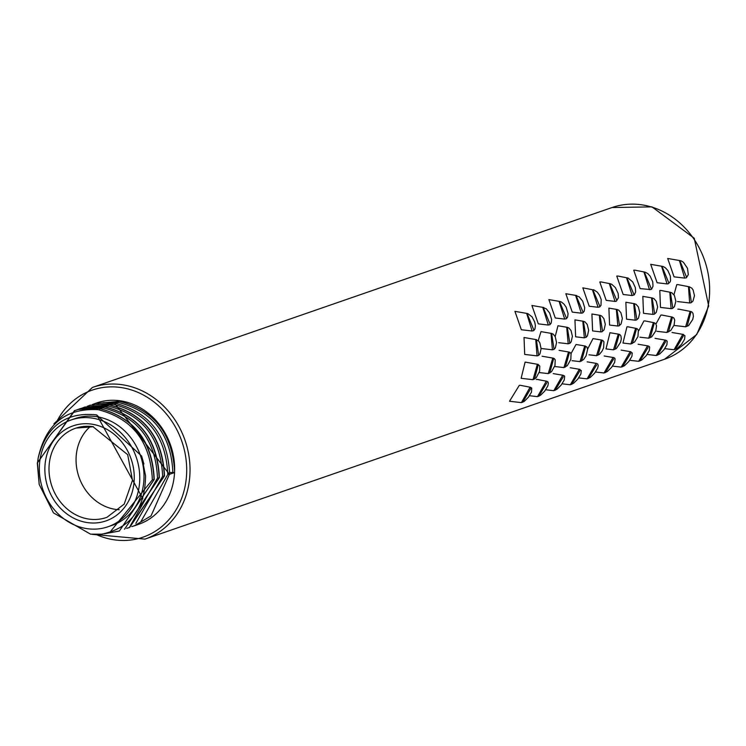 <?xml version="1.0" encoding="UTF-8"?>
<svg xmlns="http://www.w3.org/2000/svg" width="746" height="746" viewBox="0 0 746 746"><rect width="100%" height="100%" fill="white"/><g stroke="black" fill="none" stroke-linecap="round" stroke-linejoin="round"><path stroke-width="1.12" d="M686.432 276.906L680.091 261.259L686.432 276.906M679.466 260.755L681.154 260.876L683.364 262.21L687.495 268.271L688.306 274.649L686.395 277.782L684.707 278.09L679.466 260.755M680.594 260.718L667.679 258.461L674.076 276.859L684.707 278.09M691.309 302.037L689.192 287.63L691.309 302.037M689.658 302.969L688.502 286.912L689.546 286.874L691.803 288.18L693.099 289.942L694.479 295.649L692.969 301.095L691.132 302.736L689.658 302.969L677.452 301.552M677.76 284.571L676.771 284.627L674.067 294.39M687.169 326.235L690.749 312.714L687.169 326.235M690.031 311.595L691.738 311.828L692.941 313.245L693.407 316.285L692.698 319.549L688.614 325.582L685.63 326.785L690.031 311.595M677.844 309.226L678.757 309.152M675.475 349.352L683.336 335.924L675.475 349.352M682.683 334.553L684.921 335.672L684.604 339.206L681.592 344.26L677.303 348.401L674.076 349.743L682.683 334.553M672.043 332.483L683.541 334.469M668.714 282.687L662.243 266.956L668.714 282.687M661.627 266.462L663.269 266.564L665.516 267.907L667.782 270.425L670.328 276.048L670.551 280.449L670.122 281.941L668.295 283.769L667.055 283.909L661.627 266.462M662.746 266.425L650.708 264.336L657.105 282.734L667.055 283.909M672.761 307.716L670.514 293.159L672.761 307.716M669.824 292.451L671.829 292.749L674.431 295.5L675.857 301.272L674.403 306.746L672.538 308.434L671.111 308.657L669.824 292.451M660.788 290.446L659.8 290.502L660.48 307.427L671.111 308.657M668.491 331.914L672.202 318.281L668.491 331.914M656.909 331.308L666.961 332.474L671.484 317.162L672.407 317.106L673.862 317.992L674.729 320.09L674.086 325.07L670.757 330.478L666.961 332.455M661.786 315.026L660.872 315.101L655.939 324.016M657.627 355.124L665.628 341.649L657.627 355.124M664.966 340.288L666.663 340.614L667.185 341.416L666.896 344.764L663.903 349.846L659.632 354.042L656.238 355.516L664.966 340.288M655.072 338.358L665.814 340.204M651.183 288.497L644.619 272.7L651.183 288.497M649.524 289.7L644.003 272.215L645.103 272.169L634.883 270.164M634.883 270.173L633.736 270.211L640.133 288.609L650.764 289.579L651.734 288.972L653.011 286.166L652.731 281.792L650.139 276.141L647.864 273.642L645.122 272.178M654.606 313.451L652.265 298.773L654.606 313.451M652.955 314.402L651.575 298.074L653.869 298.549L656.228 301.244L657.636 306.96L656.238 312.443L654.307 314.197L652.964 314.402L643.509 313.301L642.828 296.376L652.601 298.027M650.232 337.649L654.055 323.932L650.232 337.649M654.27 322.748L655.669 323.633L656.527 325.797L655.781 330.907L651.715 336.912L648.712 338.19L653.328 322.813L654.242 322.748L644.814 320.892M644.814 320.901L643.901 320.976L638.818 330.627M639.993 360.924L648.097 347.422L639.993 360.924M647.435 346.051L649.123 346.386L649.635 347.179L649.3 350.564L646.195 355.739L641.821 359.964L638.613 361.316L647.435 346.051M638.1 344.232L648.274 345.967M633.839 294.325L627.209 278.482L633.839 294.325M617.912 276.039L628.141 278.072L632.673 281.857L635.322 287.546L635.639 291.947L634.361 294.819L632.188 295.547L626.593 278.006L627.684 277.96M617.912 276.048L616.765 276.095L623.162 294.483L632.188 295.547M636.851 319.232L634.445 304.471L636.851 319.232M633.746 303.79L636.002 304.237L638.371 306.951L639.798 312.695L638.445 318.216L636.534 319.987L635.219 320.183L633.746 303.79M634.762 303.734L625.857 302.251L626.537 319.176L635.219 320.183M632.403 343.43L636.301 329.648L632.403 343.43M635.573 328.529L637.233 328.762L638.362 330.18L637.961 336.558L634.632 341.938L630.902 343.962L635.573 328.529M627.843 326.776L626.938 326.851L622.966 343.048L630.902 343.981M622.584 366.752L630.752 353.222L622.584 366.752M630.09 351.851L632.263 352.961L631.899 356.411L628.813 361.502L624.421 365.764L621.213 367.135L630.09 351.851M621.129 350.107L630.929 351.767M616.681 300.172L610.014 284.319L616.681 300.172M609.398 283.834L611.627 284.189L615.403 287.62L618.145 293.467L618.471 297.719L616.289 301.253L615.04 301.403L609.398 283.834M600.94 281.923L599.793 281.969L606.19 300.358L615.04 301.403M619.488 325.06L617.045 310.261L619.488 325.06M616.345 309.581L618.565 310.028L620.914 312.723L622.36 318.467L621.054 324.016L619.096 325.843L617.865 326.021L616.345 309.581M617.343 309.525L608.885 308.126L609.566 325.051L617.865 326.021M615.002 349.259L618.947 335.448L615.002 349.259M618.21 334.329L619.851 334.562L620.942 335.952L621.315 339.01L620.541 342.293L616.401 348.522L613.51 349.79L618.21 334.329M619.087 334.255L609.967 332.725L605.994 348.923L613.52 349.809M605.388 372.608L613.594 359.059L605.388 372.608M612.932 357.698L614.592 358.024L615.086 358.807L614.676 362.314L611.636 367.302L607.347 371.517L604.027 372.991L612.932 357.698M604.157 355.982L613.762 357.604M599.709 306.046L593.051 290.194L599.709 306.046M592.427 289.709L582.822 287.844L589.219 306.233L598.078 307.277L592.427 289.709M602.516 330.935L600.082 316.136L602.516 330.935M599.374 315.455L601.565 315.894L603.878 318.589L605.314 324.342L604.055 329.872L602.069 331.737L600.903 331.895L599.374 315.455M600.353 315.39L591.914 314.001L592.594 330.926L600.903 331.895M598.04 355.124L601.975 341.323L598.04 355.124M601.239 340.204L602.852 340.437L603.934 341.855L603.598 347.85L602.069 351.105L599.392 354.397L596.558 355.665L601.239 340.204M602.097 340.129L592.995 338.6L587.82 348.699M588.426 378.483L596.623 364.934L588.426 378.483M587.186 361.857L596.781 363.479L597.826 364.151L598.227 365.596L597.714 368.058L594.618 373.186L590.338 377.401L587.074 378.865L595.961 363.572L596.772 363.488M582.934 311.949L576.304 296.106L582.934 311.949M575.679 295.63L579.157 296.805L582.682 301.123L584.715 307.79L584.202 311.25L582.803 312.9L581.302 313.18L575.679 295.63M576.742 295.575L565.85 293.719L572.247 312.108L581.302 313.18M585.946 336.856L583.549 322.095L585.946 336.856M582.831 321.414L584.985 321.852L587.242 324.519L588.669 330.264L587.447 335.765L586.263 337.22L584.351 337.817L582.831 321.414M583.782 321.349L574.942 319.875L575.623 336.8L584.351 337.826M581.507 361.045L585.405 347.272L581.507 361.045M580.034 361.605L584.659 346.163L586.85 346.965L587.624 349.259L586.048 355.917L583.568 359.572L580.034 361.596M585.498 346.079L576.024 344.475L571.054 353.539M571.678 384.376L579.847 370.846L571.678 384.376M579.176 369.484L581.283 370.575L580.864 374.044L577.768 379.145L573.422 383.407L570.326 384.768L579.176 369.484M570.214 367.731L579.987 369.391M566.335 317.871L559.77 302.074L566.335 317.871M560.199 301.533L548.879 299.594L555.276 317.983L564.713 319.101L559.146 301.589L561.151 301.85L563.948 304.042L566.149 307.193L568.088 313.646L567.594 317.171L566.317 318.756L564.713 319.064M569.776 342.824L567.436 328.147L569.776 342.824M566.718 327.457L568.844 327.904L571.016 330.534L572.406 336.241L571.194 341.799L569.944 343.281L568.191 343.785L566.718 327.457M567.65 327.391L557.971 325.75L555.322 336.073M565.403 367.023L569.226 353.296L565.403 367.023M568.48 352.187L570.065 352.429L571.063 353.818L570.821 359.423L567.333 365.624L563.948 367.573L568.48 352.187M559.052 350.35L569.291 352.103M555.145 390.307L563.249 376.795L555.145 390.307M562.577 375.434L564.209 375.76L564.666 376.534L564.2 380.087L561.151 385.085L556.954 389.272L553.812 390.699L562.577 375.434M553.243 373.615L563.379 375.331M549.933 323.811L543.461 308.079L549.933 323.811M542.827 307.594L546.277 308.788L549.671 313.05L551.658 319.633L551.163 323.121L549.905 324.697L548.319 325.004L542.827 307.594M543.862 307.538L531.907 305.468L538.304 323.857L548.31 325.042M553.998 348.839L551.751 334.273L553.998 348.839M551.024 333.583L553.122 334.04L555.248 336.716L556.553 342.563L555.36 347.822L554.091 349.333L552.422 349.799L551.024 333.583M551.928 333.509L540.999 331.625L538.239 340.596M549.727 373.037L553.439 359.404L549.727 373.037M552.683 358.294L554.278 358.556L555.211 359.889L554.977 365.447L551.527 371.713L548.282 373.597L552.683 358.294M542.081 356.224L553.485 358.201M538.845 396.247L546.837 382.773L538.845 396.247M537.12 379.388L546.958 381.318L547.984 381.989L548.366 383.425L547.797 385.971L544.673 391.146L540.449 395.343L537.502 396.648L546.165 381.411L546.949 381.337M536.271 379.49L537.12 379.416M533.716 329.779L527.366 314.131L533.716 329.779M527.767 313.581L514.936 311.343L521.333 329.741L532.103 331L526.732 313.637L527.832 313.628M538.612 354.9L536.495 340.493L538.612 354.9M537.055 355.861L535.759 339.784L538.612 340.987L539.834 342.852L541.092 348.755L539.918 353.912L538.612 355.45L537.055 355.87L524.708 354.434L524.028 337.5L536.626 339.71M534.472 379.099L538.053 365.577L534.472 379.099M538.08 364.393L539.759 366.081L539.6 371.303L536.206 377.784L533.036 379.677L537.288 364.477L538.062 364.393L525.109 362.099L521.137 378.306L533.045 379.695M522.75 402.225L530.62 388.797L522.75 402.225M521.426 402.616L529.94 387.435L531.749 388.023L531.506 392.107L528.42 397.208L524.289 401.357L521.435 402.635M520.148 385.29L519.3 385.365L509.518 401.245L521.426 402.635M90.387 426.442A46.7 40.843 -109.1 0 0 78.964 477.03A46.7 40.843 -109.1 0 0 119.22 509.732M86.667 528.597A56.491 49.413 -109.1 0 0 108.039 526.751A56.491 49.413 -109.1 0 0 136.248 457.205A56.491 49.413 -109.1 0 0 71.075 419.979A56.491 49.413 -109.1 0 0 39.976 477.645A56.491 49.413 -109.1 0 0 86.667 528.597M71.075 419.979L75.318 418.515A56.491 49.413 70.9 0 1 140.49 455.731A56.491 49.413 70.9 0 1 112.282 525.277L108.039 526.751M142.85 498.654L96.812 414.962L94.798 414.701L96.775 415.084L141.619 456.03L145.545 475.817C145.134 508.735 130.494 528.196 101.642 534.183L90.536 534.155L53.451 512.875L39.193 484.424L37.496 463.079L38.177 457.979C45.814 423.961 65.834 407.875 98.248 409.694C132.546 418.515 150.58 441.893 152.352 479.818L154.04 479.65C152.212 441.128 133.888 417.387 99.059 408.444L99.768 409.162L99.059 408.444L78.6 409.414L99.246 408.426C134.159 417.424 152.492 441.11 154.245 479.464L119.397 530.984L154.04 479.65M87.823 407.95L103.386 407.913C137.702 416.762 155.737 440.14 157.49 478.046L159.168 477.878C157.359 439.375 139.036 415.643 104.198 406.663L83.645 407.652L83.207 408.892M103.386 407.913L104.198 406.663M38.186 457.979C46.103 426.721 64.967 412.296 94.798 414.701M109.746 532.448L152.352 479.818M130.634 525.221L157.49 478.037M135.847 523.394L162.637 476.274C160.875 438.34 142.831 414.972 108.515 406.16L92.858 406.178M140.845 521.715L167.785 474.484C165.985 436.587 147.941 413.219 113.653 404.369L98.08 404.397M174.601 471.146A64.212 56.164 70.9 0 0 96.551 402.989L92.392 404.509L94.938 403.558L119.584 401.339C153.835 410.02 172.177 433.286 174.601 471.146L174.545 472.554A64.212 56.164 70.9 0 1 138.57 524.345L134.401 525.79L151.046 515.887L169.426 474.325L174.545 472.554L169.687 472.507M172.895 472.656C171.123 434.787 153.079 411.428 118.782 402.57L103.517 402.598M134.401 525.79L131.818 526.601M167.785 474.484L169.286 473.915M664.555 359.236L696.745 334.506L708.7 306.009L694.228 238.226L651.995 206.875L612.037 207.537A80.26 70.199 70.9 0 1 704.634 260.419A80.26 70.199 70.9 0 1 664.555 359.236L144.948 539.125A80.26 70.199 -109.1 0 0 185.027 440.308A80.26 70.199 -109.1 0 0 92.429 387.435L53.908 423.831M76.129 428.064L93.073 426.759L127.697 454.696L132.48 480.312L124.19 504.11L107.014 517.267A47.203 41.291 70.9 0 1 88.541 519.029A47.203 41.291 70.9 0 1 49.478 476.088A47.203 41.291 70.9 0 1 76.129 428.064A47.203 41.291 70.9 0 1 93.381 426.731M92.131 424.204A50.29 43.986 -109.1 0 0 49.618 491.922A50.29 43.986 -109.1 0 0 126.923 503.97A50.29 43.986 -109.1 0 0 92.131 424.204M37.505 462.772L74.423 410.664L78.6 409.405L74.413 410.654M83.645 407.652L79.542 408.892L104.384 406.645C139.288 415.643 157.62 439.329 159.374 477.692L124.535 529.203L159.168 477.878M104.44 533.744L118.987 531.124M162.637 476.274L164.297 476.097C162.497 437.594 144.165 413.853 109.326 404.892L84.662 407.111M164.297 476.097L129.664 527.431L126.661 528.392L129.664 527.431M169.426 474.325L114.455 403.11L89.79 405.33L114.642 403.092C149.564 412.09 167.887 435.785 169.64 474.158M96.234 534.528A77.798 68.045 -109.1 0 0 181.782 497.946A77.798 68.045 -109.1 0 0 147.382 397.348A77.798 68.045 -109.1 0 0 57.274 420.623M689.546 286.865L677.769 284.562M690.973 311.539L678.757 309.142M685.63 326.795L673.955 325.433M674.076 349.743L664.789 348.662M670.859 292.404L660.797 290.436M672.407 317.097L661.786 315.017M656.238 355.516L647.164 354.462M648.722 338.199L639.937 337.183M638.613 361.316L629.745 360.29M636.469 328.464L627.843 326.767M621.213 367.135L612.531 366.137M610.489 283.788L600.94 281.913M604.027 372.991L595.513 372.002M593.527 289.662L597.341 292.19L599.57 295.351L601.192 299.556L600.996 305.384L599.681 306.951L598.078 307.249M596.567 355.683L589.023 354.807M587.065 378.865L578.71 377.896M580.043 361.614L572.051 360.682M570.326 384.777L562.111 383.817M568.182 343.794L558.651 342.684M563.948 367.573L555.08 366.556M553.812 390.699L545.718 389.757M552.422 349.809L541.68 348.559M548.282 373.597L539.199 372.562M537.502 396.648L529.52 395.725M527.832 313.6L532.066 316.882L534.705 321.983L535.414 325.676L534.91 329.107L533.67 330.665L532.112 330.972M530.723 387.342L520.148 385.262M76.997 409.843L79.981 408.733M143.875 463.965L141.628 456.03M74.852 410.505L37.3 462.912L39.184 484.424M119.397 530.984L104.281 533.772M85.109 406.952L82.125 408.062M84.671 407.102L109.513 404.864C144.407 413.844 162.74 437.529 164.512 475.911L129.254 527.571M136.304 525.081L131.79 526.611M90.247 405.181L87.263 406.29M144.948 539.125L92.15 534.332M612.037 207.537L92.429 387.435"/></g></svg>
